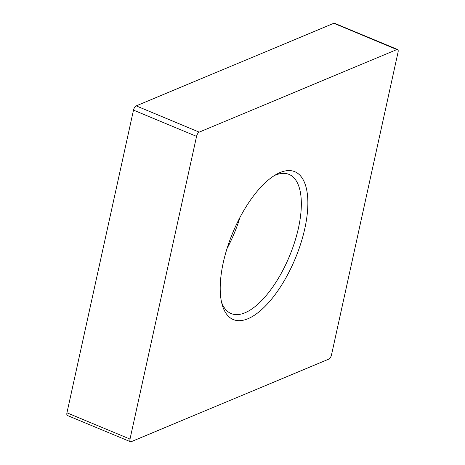 <?xml version="1.0" encoding="UTF-8"?>
<svg xmlns="http://www.w3.org/2000/svg" width="465" height="465" viewBox="0 0 465 465"><rect width="100%" height="100%" fill="white"/><g stroke="black" fill="none" stroke-linecap="round" stroke-linejoin="round"><path stroke-width="0.7" d="M223.258 262.667A80.073 33.806 -67.4 0 1 276.733 174.16A80.073 33.806 -67.4 0 1 304.813 228.588A80.073 33.806 -67.4 0 1 262.556 308.789A80.073 33.806 -67.4 0 1 222.264 304.994A80.073 33.806 -67.4 0 1 223.258 262.667M221.578 302.291A75.359 31.818 112.6 0 0 231.128 313.561A75.359 31.818 112.6 0 0 298.472 227.955A75.359 31.818 112.6 0 0 289.056 174.416A75.359 31.818 112.6 0 0 274.333 175.578M396.895 49.546L333.824 23.291L136.169 105.875L199.241 132.13A3.767 1.593 112.6 0 0 196.561 136.373L130.014 439.07A3.767 1.593 112.6 0 0 130.485 441.75A3.767 1.593 112.6 0 0 131.177 441.709L328.831 359.125A3.767 1.593 112.6 0 0 331.504 354.882L398.057 52.185A3.767 1.593 112.6 0 0 397.587 49.505A3.767 1.593 112.6 0 0 396.895 49.546L199.241 132.13M196.561 136.373L133.496 110.118L66.943 412.815L130.014 439.07M133.496 110.118A3.767 1.593 -67.4 0 1 136.169 105.875M333.824 23.291A3.767 1.593 -67.4 0 1 334.515 23.25L397.587 49.505M130.485 441.75L67.413 415.495A3.767 1.593 -67.4 0 1 66.943 412.815M240.033 217.306A75.359 31.818 -67.4 0 1 227.025 248.548"/></g></svg>
